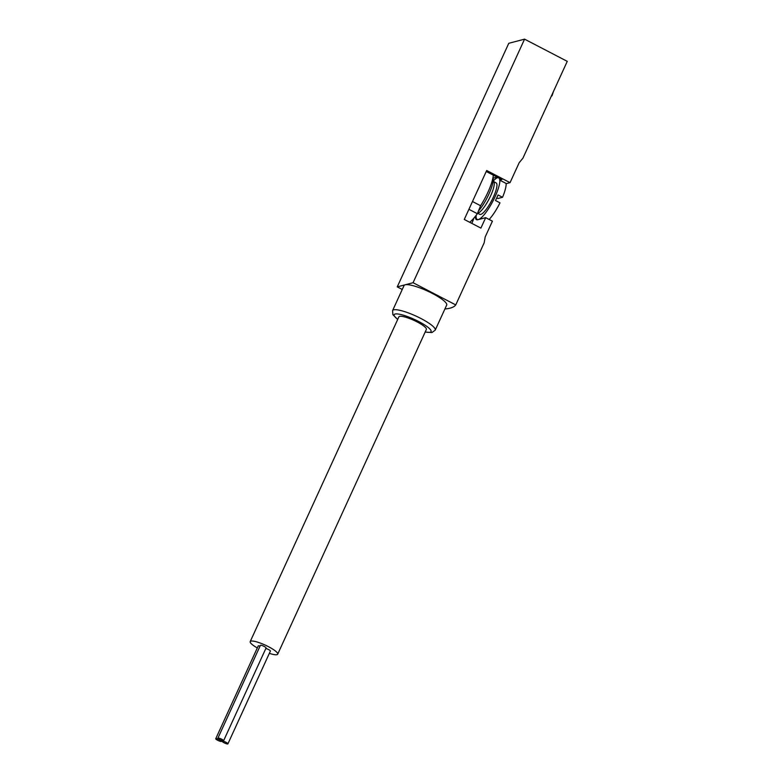 <?xml version="1.0" encoding="UTF-8"?>
<svg xmlns="http://www.w3.org/2000/svg" width="783" height="783" viewBox="0 0 783 783"><rect width="100%" height="100%" fill="white"/><g stroke="black" fill="none" stroke-linecap="round" stroke-linejoin="round"><path stroke-width="1.17" d="M496.745 197.903L497.91 198.5L502.539 197.287A23.451 5.52 -62.5 0 0 506.141 183.467M402.256 289.475L397.255 286.872L508.764 43.31L524.571 39.15L567.254 61.348L522.907 158.215L519.178 162.707L510.046 182.654L486.683 170.508L480.331 184.367L464.27 219.455L480.899 228.098L485.675 217.664L492.419 221.168L485.196 236.936L484.168 242.838L455.745 304.91A134.187 27.209 24.6 0 1 444.91 308.962M524.571 39.15L413.062 282.712L455.745 304.91M499.485 178.387A23.97 5.638 117.5 0 1 499.681 180.11L506.425 183.613L510.046 182.654M485.675 217.664L477.777 219.739A23.97 5.638 117.5 0 1 476.485 219.661A23.97 5.638 117.5 0 1 475.408 216.685L476.133 217.067M497.048 177.124L492.908 178.211M486.233 171.497L501.629 179.503A5.207 1.223 117.5 0 0 501.903 179.522L499.681 180.11M553.385 91.64L552.113 95.575A134.686 27.317 -155.4 0 1 551.115 96.593M397.255 286.872L413.062 282.712M392.586 310.597L404.057 285.541A23.451 4.757 24.6 0 1 405.154 284.797A23.451 4.757 24.6 0 1 429.916 292.196A23.451 4.757 24.6 0 1 446.692 305.067L435.221 330.123A23.451 4.757 -155.4 0 0 415.881 316.038A23.451 4.757 -155.4 0 0 392.586 310.597L392.88 314.678L397.686 319.484M277.691 654.187L426.373 329.428A15.112 3.063 -155.4 0 0 413.904 320.355A15.112 3.063 -155.4 0 0 398.89 316.851L250.208 641.6A15.112 3.063 24.6 0 1 268.491 646.699A15.112 3.063 24.6 0 1 277.691 654.187A15.112 3.063 24.6 0 1 269.342 653.335M257.304 647.942A15.112 3.063 24.6 0 1 250.208 641.6M471.836 223.39L472.873 220.933L471.806 220.375M473.666 218.369A5.207 1.223 117.5 0 1 472.873 220.933M480.331 184.367A26.573 6.254 117.5 0 1 477.307 190.983M493.319 175.186A26.573 6.254 117.5 0 1 480.586 205.733L472.482 201.515M480.586 205.733L477.356 213.71L468.919 209.315M477.356 213.71A33.61 7.908 117.5 0 1 469.731 222.294M489.15 219.465A23.451 5.52 -62.5 0 0 499.994 202.846L495.492 200.517A23.451 5.52 117.5 0 0 498.047 194.947L502.539 197.287M476.191 215.266A23.451 5.52 -62.5 0 0 477.18 219.436A23.451 5.52 -62.5 0 0 478.433 219.504A23.451 5.52 -62.5 0 0 491.988 202.866A23.451 5.52 -62.5 0 0 499.848 180.198M498.105 177.672A23.451 5.52 -62.5 0 0 493.593 180.579M478.08 213.005A17.715 4.169 -62.5 0 0 478.266 212.947L477.571 213.191L479.822 214.346A17.715 4.169 -62.5 0 0 480.772 214.405A17.715 4.169 -62.5 0 0 492.527 198.892A17.715 4.169 -62.5 0 0 496.168 182.909L493.926 181.744M478.266 212.947A17.715 4.169 -62.5 0 0 488.993 199.156A17.715 4.169 -62.5 0 0 494.122 182.439L492.987 178.436A20.847 4.904 -62.5 0 0 492.879 178.132M478.462 210.979A20.847 4.904 -62.5 0 0 489.189 193.46A20.847 4.904 -62.5 0 0 492.987 178.436M217.909 738.154L260.396 645.368A3.122 0.636 24.6 0 1 264.174 646.425A3.122 0.636 24.6 0 1 266.073 647.972L223.595 740.757A3.122 0.636 24.6 0 1 220.493 740.033A3.122 0.636 24.6 0 1 217.909 738.154A3.122 0.636 24.6 0 1 221.697 739.211A3.122 0.636 24.6 0 1 223.595 740.757M265.848 648.471A3.122 0.636 24.6 0 1 268.481 649.518A3.122 0.636 24.6 0 1 270.389 651.065L227.902 743.85A3.122 0.636 24.6 0 1 224.799 743.126A3.122 0.636 24.6 0 1 222.215 741.247A3.122 0.636 24.6 0 1 226.003 742.304A3.122 0.636 24.6 0 1 227.902 743.85M215.746 738.731A3.122 0.636 24.6 0 1 219.524 739.778A3.122 0.636 24.6 0 1 221.432 741.335A3.122 0.636 24.6 0 1 218.32 740.61A3.122 0.636 24.6 0 1 215.746 738.731L258.224 645.946A3.122 0.636 24.6 0 1 260.034 646.151M501.903 179.522L486.272 171.399M425.228 331.933A20.319 4.121 -155.4 0 0 426.696 326.325A20.319 4.121 -155.4 0 0 401.033 314.57A20.319 4.121 -155.4 0 0 397.744 319.356M435.221 330.123L431.942 332.56L425.169 332.061M477.767 219.739L477.18 219.436M222.441 740.757L222.215 741.247M221.785 740.552L221.432 741.335"/></g></svg>
